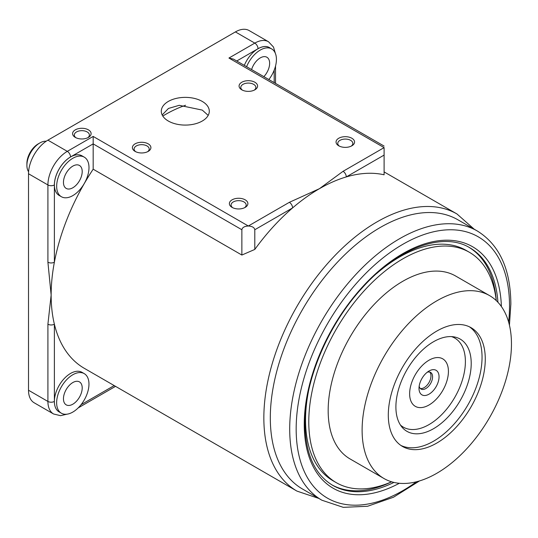 <?xml version="1.0" encoding="UTF-8"?>
<svg xmlns="http://www.w3.org/2000/svg" width="538" height="538" viewBox="0 0 538 538"><rect width="100%" height="100%" fill="white"/><g stroke="black" fill="none" stroke-linecap="round" stroke-linejoin="round"><path stroke-width="0.81" d="M162.792 116.047A141.716 81.823 -60 0 1 164.695 114.917A141.716 81.823 -60 0 1 185.57 105.266M244.508 207.742A7.545 4.358 0 0 0 246.175 205.012A7.545 4.358 0 0 0 241.522 200.99A7.545 4.358 0 0 0 233.297 201.932A7.545 4.358 0 0 0 231.091 205.012A7.545 4.358 0 0 0 232.752 207.742M232.086 199.833A9.26 5.346 0 0 0 232.086 207.392A9.26 5.346 0 0 0 245.18 207.392L245.18 207.392A9.26 5.346 0 0 0 245.18 199.833A9.26 5.346 0 0 0 232.086 199.833M135.112 143.841A9.26 5.346 0 0 0 135.112 151.4A9.26 5.346 0 0 0 148.199 151.4L148.199 151.4A9.26 5.346 0 0 0 148.199 143.841A9.26 5.346 0 0 0 135.112 143.841M147.533 151.75A7.545 4.358 0 0 0 149.201 149.026A7.545 4.358 0 0 0 144.54 144.998A7.545 4.358 0 0 0 136.322 145.946A7.545 4.358 0 0 0 134.11 149.026A7.545 4.358 0 0 0 135.778 151.75M202.268 101.433A24.002 13.854 0 0 0 176.108 98.427A24.002 13.854 0 0 0 161.292 111.231A24.002 13.854 0 0 0 168.327 121.03A24.002 13.854 0 0 0 194.48 124.029A24.002 13.854 0 0 0 209.295 111.231A24.002 13.854 0 0 0 202.268 101.433M162.18 114.964L168.461 108.447L179.228 105.313L202.268 110.088L208.186 115.388M75.307 129.846A9.26 5.346 0 0 0 75.307 137.405A9.26 5.346 0 0 0 88.4 137.405L88.4 137.405A9.26 5.346 0 0 0 88.4 129.846A9.26 5.346 0 0 0 75.307 129.846M87.734 137.755A7.545 4.358 0 0 0 89.395 135.025A7.545 4.358 0 0 0 84.742 131.003A7.545 4.358 0 0 0 76.517 131.944A7.545 4.358 0 0 0 74.311 135.025A7.545 4.358 0 0 0 75.972 137.755M384.098 174.695L384.098 174.789A160.001 92.381 120 0 0 346.297 176.915A160.001 92.381 120 0 0 319.444 188.683A160.001 92.381 120 0 0 292.591 207.917A160.001 92.381 120 0 0 254.797 249.437L241.865 255.046L93.168 169.194A160.001 92.381 120 0 0 54.378 262.188A160.001 92.381 120 0 0 51.144 295.066L47.909 262.188A4.573 2.636 0 0 0 54.378 262.188L54.378 184.951A22.858 13.194 120 0 1 70.539 156.955L93.168 143.888L93.168 136.423L248.327 226.007C244.434 226.242 242.275 227.487 241.865 229.739L93.168 143.888L93.168 169.194M244.319 65.38A22.858 13.194 -60 0 1 269.43 47.626L271.69 48.931A22.858 13.194 -60 0 1 276.424 59.395A22.858 13.194 -60 0 1 268.872 79.55M246.586 66.685A22.858 13.194 -60 0 1 271.69 48.931M263.855 76.652A13.255 7.653 120 0 0 269.639 63.316A13.255 7.653 120 0 0 266.888 57.243A13.255 7.653 120 0 0 251.602 69.584M84.231 373.621L81.971 372.316A22.858 13.194 120 0 0 64.352 378.443A22.858 13.194 120 0 0 54.378 401.442A22.858 13.194 120 0 0 59.113 411.906L61.372 413.211A22.858 13.194 120 0 0 78.985 407.091A22.858 13.194 120 0 0 88.965 384.085A22.858 13.194 120 0 0 84.231 373.621A22.858 13.194 120 0 0 66.618 379.747A22.858 13.194 120 0 0 56.638 402.747A22.858 13.194 120 0 0 61.372 413.211M63.457 398.779A13.255 7.653 120 0 0 66.201 404.852A13.255 7.653 120 0 0 76.416 401.301A13.255 7.653 120 0 0 82.206 387.959A13.255 7.653 120 0 0 79.456 381.886A13.255 7.653 120 0 0 69.241 385.443A13.255 7.653 120 0 0 63.457 398.779M84.258 157.143L81.998 155.838A22.858 13.194 120 0 0 64.385 161.965A22.858 13.194 120 0 0 54.405 184.964A22.858 13.194 120 0 0 59.14 195.429L61.399 196.733A22.858 13.194 120 0 0 79.012 190.613A22.858 13.194 120 0 0 88.992 167.607A22.858 13.194 120 0 0 84.258 157.143A22.858 13.194 120 0 0 66.645 163.27A22.858 13.194 120 0 0 56.665 186.269A22.858 13.194 120 0 0 61.399 196.733M63.457 182.355A13.255 7.653 120 0 0 66.201 188.421A13.255 7.653 120 0 0 76.416 184.87A13.255 7.653 120 0 0 82.206 171.528A13.255 7.653 120 0 0 79.456 165.462A13.255 7.653 120 0 0 69.241 169.013A13.255 7.653 120 0 0 63.457 182.355M477.327 231.004A155.435 89.738 -60 0 0 357.555 272.645A155.435 89.738 -60 0 0 289.706 429.062A155.435 89.738 -60 0 0 321.899 500.219L302.504 489.022A155.435 89.738 -60 0 1 270.311 417.865A155.435 89.738 -60 0 1 338.16 261.448A155.435 89.738 -60 0 1 457.932 219.8L477.327 231.004C499.399 244.763 510.575 269.108 510.858 304.024L509.439 325.194M391.637 481.813A137.143 79.18 -60 0 1 331.859 484.846M338.758 138.246A9.26 5.346 0 0 0 338.758 145.805A9.26 5.346 0 0 0 351.852 145.805L351.852 145.805A9.26 5.346 0 0 0 351.852 138.246A9.26 5.346 0 0 0 338.758 138.246M351.186 146.154A7.545 4.358 0 0 0 352.847 143.424A7.545 4.358 0 0 0 348.194 139.403A7.545 4.358 0 0 0 339.976 140.344A7.545 4.358 0 0 0 337.763 143.424A7.545 4.358 0 0 0 339.431 146.154M241.784 82.253A9.26 5.346 0 0 0 241.784 89.812A9.26 5.346 0 0 0 254.877 89.812L254.877 89.812A9.26 5.346 0 0 0 254.877 82.253A9.26 5.346 0 0 0 241.784 82.253M254.205 90.162A7.545 4.358 0 0 0 255.873 87.438A7.545 4.358 0 0 0 251.219 83.41A7.545 4.358 0 0 0 242.994 84.358A7.545 4.358 0 0 0 240.789 87.438A7.545 4.358 0 0 0 242.45 90.162M468.995 247.319A137.143 79.18 -60 0 1 496.258 300.594M270.224 48.084A22.858 13.194 120 0 0 258.025 48.709A4.573 2.636 -120 0 0 254.797 43.114A27.431 15.837 -60 0 1 268.509 41.756L249.114 30.552A27.431 15.837 120 0 0 235.402 31.91L47.909 140.156A27.431 15.837 120 0 0 28.514 173.754L28.514 390.245A27.431 15.837 120 0 0 34.197 402.801L53.592 413.998A27.431 15.837 -60 0 1 47.909 401.442L47.909 324.199L51.144 295.066A160.001 92.381 -60 0 0 54.378 324.199A4.573 2.636 180 0 1 47.909 324.199M384.098 171.898L456.984 213.976A160.001 92.381 -60 0 0 333.688 256.841A160.001 92.381 -60 0 0 263.849 417.865A160.001 92.381 -60 0 0 296.983 491.113L84.284 368.308A160.001 92.381 -60 0 1 54.378 324.199L54.378 401.442A4.573 2.636 180 0 1 47.909 401.442L28.514 390.245M384.098 174.789L384.098 155.092L346.297 176.915A4.573 2.636 -120 0 0 343.062 171.313L384.098 147.62L384.098 155.092M254.797 249.437L254.797 229.739L292.591 207.917A4.573 2.636 -120 0 0 289.363 202.322L319.444 188.683L343.062 171.313M384.098 147.62C384.098 145.61 384.098 145.61 384.098 147.62C384.098 145.61 384.098 145.61 384.098 147.62L228.932 58.043L233.505 59.133L384.098 146.08M254.797 229.739C254.387 227.487 252.228 226.242 248.327 226.007L289.363 202.322M241.865 255.046L241.865 229.739M28.588 171.756A18.285 10.558 -60 0 1 26.9 165.354A18.285 10.558 -60 0 1 39.832 142.96A18.285 10.558 -60 0 1 46.221 141.218M26.9 165.354L26.9 163.491A15.999 9.24 -60 0 1 38.211 143.895L39.832 142.96M429.028 371.018L429.028 371.018A14.17 8.184 -60 0 1 439.048 376.808A14.17 8.184 -60 0 1 429.028 394.166A14.17 8.184 -60 0 1 419.008 388.375A14.17 8.184 -60 0 1 429.028 371.018L429.028 371.018M419.169 386.237A9.603 5.541 120 0 0 420.998 389.041A9.603 5.541 120 0 0 425.8 388.564A9.603 5.541 120 0 0 432.068 380.104A9.603 5.541 120 0 0 430.595 372.41A9.603 5.541 120 0 0 427.253 372.229M420.259 388.456A9.603 5.541 120 0 0 424.179 387.629A9.603 5.541 120 0 0 430.212 379.915A9.603 5.541 120 0 0 429.721 372.061M429.028 360.198A27.431 15.837 120 0 0 409.633 393.789A27.431 15.837 120 0 0 429.028 404.986A27.431 15.837 120 0 0 448.423 371.395A27.431 15.837 120 0 0 429.028 360.198A27.431 15.837 120 0 0 409.633 393.789A27.431 15.837 120 0 0 429.028 404.986A27.431 15.837 120 0 0 448.423 371.395A27.431 15.837 120 0 0 429.028 360.198M400.467 425.074A51.433 29.691 120 0 0 429.028 424.583A51.433 29.691 120 0 0 463.386 376.513A51.433 29.691 120 0 0 451.543 336.613M391.603 481.806A133.034 76.806 -60 0 1 336.331 482.687A133.034 76.806 -60 0 1 315.94 376.082A133.034 76.806 -60 0 1 402.848 258.852A133.034 76.806 -60 0 1 469.358 252.268A133.034 76.806 -60 0 1 496.238 300.574M376.667 273.512A133.034 76.806 -60 0 1 399.613 256.989A133.034 76.806 -60 0 1 466.13 250.399L469.358 252.268M436.789 300.85A105.603 60.969 -60 0 1 489.587 295.618A105.603 60.969 -60 0 1 505.774 380.238A105.603 60.969 -60 0 1 436.789 473.292A105.603 60.969 -60 0 1 383.984 478.524A105.603 60.969 -60 0 1 367.797 393.903A105.603 60.969 -60 0 1 436.789 300.85M383.984 478.524L350.043 458.927A105.603 60.969 -60 0 1 333.856 374.307A105.603 60.969 -60 0 1 402.848 281.253A105.603 60.969 -60 0 1 455.646 276.021L489.587 295.618M469.418 326.815A68.575 39.59 -60 0 1 477.905 382.242A68.575 39.59 -60 0 1 433.554 441.194A68.575 39.59 -60 0 1 400.924 445.457M436.789 443.063A68.575 39.59 -60 0 1 402.505 446.459A68.575 39.59 -60 0 1 391.994 391.509A68.575 39.59 -60 0 1 436.789 331.078A68.575 39.59 -60 0 1 471.073 327.682A68.575 39.59 -60 0 1 481.584 382.632A68.575 39.59 -60 0 1 436.789 443.063M433.554 428.692A53.255 30.747 -60 0 1 406.923 431.328A53.255 30.747 -60 0 1 398.766 388.651A53.255 30.747 -60 0 1 433.554 341.717A53.255 30.747 -60 0 1 460.185 339.081A53.255 30.747 -60 0 1 468.349 381.758A53.255 30.747 -60 0 1 433.554 428.692M336.331 482.687L333.096 480.817A133.034 76.806 -60 0 1 308.388 391.785M508.645 322.134A150.862 87.102 120 0 0 509.52 305.887A150.862 87.102 120 0 0 402.848 244.299A150.862 87.102 120 0 0 296.169 429.062A150.862 87.102 120 0 0 416.479 481.772M399.317 483.285A139.429 80.498 -60 0 1 304.252 424.395A139.429 80.498 -60 0 1 401.079 254.669A139.429 80.498 -60 0 1 501.376 306.512M497.932 302.275A137.143 79.18 120 0 0 469.802 247.769C443.305 231.421 397.918 247.756 362.02 288.106C327.817 325.288 304.474 380.749 304.925 423.467C305.409 453.837 314.649 474.449 332.659 485.316A137.143 79.18 120 0 0 393.924 482.425M47.909 262.188L47.909 184.951L28.514 173.754M54.378 184.951A4.573 2.636 -0 0 1 47.909 184.951A27.431 15.837 -60 0 1 67.304 151.353L47.909 140.156M81.05 404.704L114.191 385.578M258.025 48.709L236.74 61.002M228.932 58.043L254.797 43.114L235.402 31.91M274.192 82.623L274.192 70.155L274.192 82.623M93.168 136.423L67.304 151.353A4.573 2.636 60 0 1 70.539 156.955M456.984 213.976L474.207 229.201M321.899 500.219L343.278 507.347L367.609 506.258L393.466 497.24L419.526 480.925M296.983 491.113L318.778 498.417M53.592 413.998L60.592 415.672L66.934 414.193M115.529 386.351L78.185 407.905M275.53 83.397L275.53 66.04M275.369 53.376L273.479 47.021L268.509 41.756"/></g></svg>
